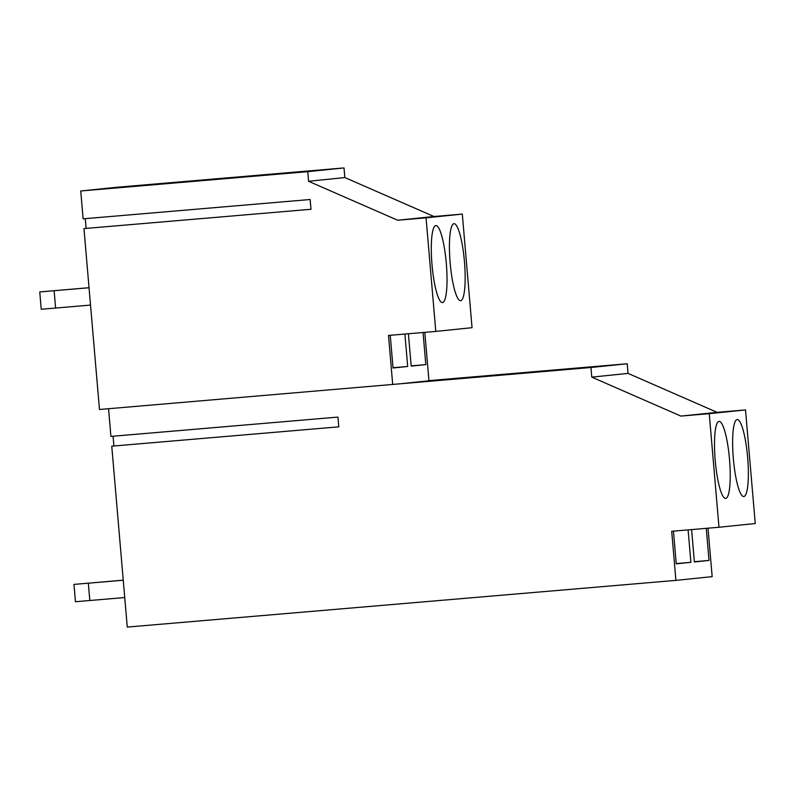 <?xml version="1.0" encoding="UTF-8"?>
<svg xmlns="http://www.w3.org/2000/svg" width="795" height="795" viewBox="0 0 795 795"><rect width="100%" height="100%" fill="white"/><g stroke="black" fill="none" stroke-linecap="round" stroke-linejoin="round"><path stroke-width="1.19" d="M715.222 460.643A38.647 7.175 85.1 0 0 725.636 498.415A38.647 7.175 85.1 0 0 729.512 459.301A38.647 7.175 85.1 0 0 719.087 421.4A38.647 7.175 85.1 0 0 715.222 460.643M80.732 190.989L307.754 171.66L344.016 167.924L116.994 187.252L80.732 190.989L83.127 218.834L310.149 199.505L310.984 209.274L83.962 228.592L99.474 409.495L590.953 367.499L591.778 377.128L680.878 416.083L709.249 413.668L718.988 527.254L671.695 531.289L675.909 580.38L127.27 627.076L111.757 446.174L338.779 426.845L337.945 417.087L110.922 436.405L108.547 408.719M113.069 436.226L113.904 445.995M85.264 218.645L86.108 228.413M432.023 264.805A38.647 7.175 85.1 0 0 442.437 302.577A38.647 7.175 85.1 0 0 446.313 263.453A38.647 7.175 85.1 0 0 435.889 225.561A38.647 7.175 85.1 0 0 432.023 264.805M454.909 378.47L564.639 369.128L454.909 378.718M404.903 334.049L407.686 366.485L393.048 367.996L390.246 335.291M407.686 366.485L393.028 367.737M307.754 171.66L308.579 181.29L397.679 220.245L426.06 217.83L435.799 331.416L388.497 335.44L392.71 384.541M344.016 167.924L344.841 177.553L433.941 216.508L462.312 214.094L472.051 327.679L435.799 331.416M424.808 332.35L428.962 380.805L401.773 383.607M428.952 380.636L627.215 363.762L628.04 373.392L717.13 412.347L745.511 409.932L755.25 523.527L718.988 527.254M708.007 528.198L712.161 576.643L675.909 580.38M163.045 183.695L263.314 175.158L163.035 183.943M267.388 174.741L167.119 183.267L267.388 174.741M397.679 220.245L433.941 216.508M426.06 217.83L462.312 214.094M308.579 181.29L344.841 177.553M627.215 363.762L590.953 367.499M628.04 373.392L591.778 377.128M717.13 412.347L680.878 416.083M745.511 409.932L709.249 413.668M747.628 457.304A38.647 7.175 85.1 0 0 737.213 419.531A38.647 7.175 85.1 0 0 732.841 451.053A38.647 7.175 85.1 0 0 743.772 496.547A38.647 7.175 85.1 0 0 747.628 457.304M694.353 561.707L709.011 560.455L694.383 561.966L691.6 529.589M676.227 563.576L690.885 562.323L676.247 563.834L673.444 531.139M688.102 529.887L690.885 562.323M706.258 528.347L709.011 560.455M436.773 380.586L546.513 370.997L436.783 380.338M423.059 332.499L425.812 364.617L411.164 365.869M425.812 364.617L411.184 366.127L408.401 333.751M450.159 262.936A38.647 7.175 -94.9 0 1 454.015 223.693A38.647 7.175 -94.9 0 1 464.439 261.585A38.647 7.175 -94.9 0 1 460.573 300.709A38.647 7.175 -94.9 0 1 450.159 262.936M124.736 597.552L75.455 601.726L73.965 584.405L123.245 580.161M123.255 580.221L73.965 584.405M89.825 600.523L88.334 583.192M89.03 287.701L39.75 291.934L89.03 287.75M39.75 291.934L41.231 309.265L90.521 305.081M55.6 308.053L54.12 290.722"/></g></svg>
